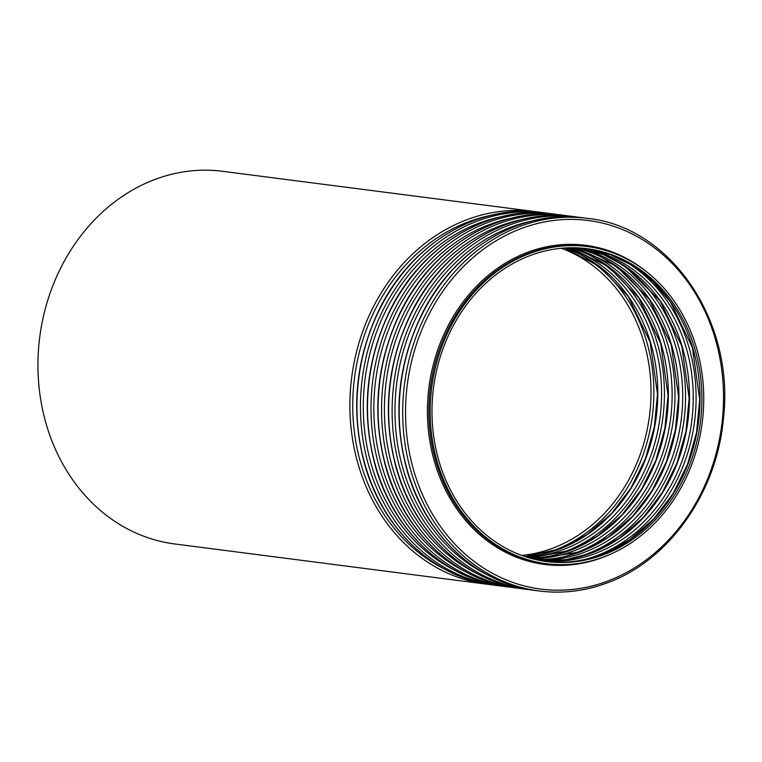 <?xml version="1.0" encoding="UTF-8"?>
<svg xmlns="http://www.w3.org/2000/svg" width="762" height="762" viewBox="0 0 762 762"><rect width="100%" height="100%" fill="white"/><g stroke="black" fill="none" stroke-linecap="round" stroke-linejoin="round"><path stroke-width="1.14" d="M603.942 554.622A157.734 134.56 -82.7 0 1 546.773 561.575A157.734 134.56 -82.7 0 1 433.492 387.925A157.734 134.56 -82.7 0 1 587.131 248.688A157.734 134.56 -82.7 0 1 701.65 388.753A157.734 134.56 -82.7 0 1 603.942 554.622M604.447 556.651A159.877 136.379 -82.7 0 1 546.497 563.689A159.877 136.379 -82.7 0 1 431.692 387.687A159.877 136.379 -82.7 0 1 587.397 246.574A159.877 136.379 -82.7 0 1 703.469 388.534A159.877 136.379 -82.7 0 1 604.447 556.651M174.641 543.954A187.862 160.258 -82.7 0 1 39.738 337.137A187.862 160.258 -82.7 0 1 222.704 171.317L534.667 211.55A187.862 160.258 -82.7 0 0 351.692 377.371A187.862 160.258 -82.7 0 0 486.604 584.187L490.137 584.597A187.862 160.258 -82.7 0 1 486.604 584.187L174.641 543.954M544.887 561.337C564.099 563.756 583.073 561.451 601.799 554.403L629.393 539.944L653.853 518.846L673.075 493.605L687.524 464.42L696.535 432.597L699.716 399.545L692.353 347.472L670.465 301.981L653.196 281.778L632.917 265.805L610.314 254.613L586.178 248.574A157.734 134.56 -82.7 0 1 699.783 389.058A157.734 134.56 -82.7 0 1 602.056 554.384A157.734 134.56 -82.7 0 1 545.83 561.451M623.068 260.194A159.782 136.303 -82.7 0 1 695.373 414.195A159.782 136.303 -82.7 0 1 596.856 555.584A159.782 136.303 -82.7 0 1 584.454 559.565M582.778 248.212A157.734 134.56 -82.7 0 1 693.096 390.182A157.734 134.56 -82.7 0 1 595.274 553.507A157.734 134.56 -82.7 0 1 542.449 560.937M540.563 560.603L566.109 559.632L591.245 553.041L618.83 538.582L643.29 517.484L662.521 492.242L676.961 463.058L685.981 431.235L689.162 398.183L681.79 346.11L659.911 300.619L624.649 265.938L603.514 254.708L580.873 248.06A157.734 134.56 -82.7 0 1 689.362 390.801A157.734 134.56 -82.7 0 1 591.503 553.022A157.734 134.56 -82.7 0 1 540.572 560.603M612.515 258.832A159.782 136.303 -82.7 0 1 684.819 412.833A159.782 136.303 -82.7 0 1 586.302 554.222A159.782 136.303 -82.7 0 1 573.9 558.203M577.463 247.86A157.734 134.56 -82.7 0 1 682.647 391.925A157.734 134.56 -82.7 0 1 584.721 552.145A157.734 134.56 -82.7 0 1 537.21 559.927M580.939 551.659A157.734 134.56 -82.7 0 1 535.343 559.508L580.682 551.688L608.276 537.22L632.736 516.122L651.958 490.88L666.407 461.705L675.418 429.873L678.609 396.821L671.236 344.748L649.348 299.256L616.363 266.119L575.539 247.793A157.734 134.56 -82.7 0 1 678.885 392.554A157.734 134.56 -82.7 0 1 580.939 551.659M601.951 257.47A159.782 136.303 -82.7 0 1 674.256 411.47A159.782 136.303 -82.7 0 1 575.748 552.86A159.782 136.303 -82.7 0 1 563.347 556.841M572.11 247.745A157.734 134.56 -82.7 0 1 672.132 393.687A157.734 134.56 -82.7 0 1 574.157 550.783A157.734 134.56 -82.7 0 1 532.009 558.679M530.133 558.165L570.128 550.326L597.722 535.857L622.173 514.76L641.404 489.518L655.844 460.343L664.864 428.511L668.045 395.459L660.683 343.386L638.794 297.894L608.047 266.357L570.167 247.764A157.734 134.56 -82.7 0 1 668.36 394.316A157.734 134.56 -82.7 0 1 570.386 550.297A157.734 134.56 -82.7 0 1 530.152 558.175M591.398 256.108A159.782 136.303 -82.7 0 1 663.702 410.108A159.782 136.303 -82.7 0 1 565.185 551.498A159.782 136.303 -82.7 0 1 552.783 555.479M566.728 247.888A157.734 134.56 -82.7 0 1 661.568 395.459A157.734 134.56 -82.7 0 1 563.604 549.421A157.734 134.56 -82.7 0 1 526.837 557.174M559.822 548.935A157.734 134.56 -82.7 0 1 524.989 556.574L559.575 548.964L587.159 534.495L611.619 513.398L630.85 488.156L645.29 458.981L654.31 427.149L657.492 394.097L650.119 342.024L628.24 296.532L599.723 266.662L564.766 248.002A157.734 134.56 -82.7 0 1 657.777 396.097A157.734 134.56 -82.7 0 1 559.822 548.935M580.834 254.746A159.782 136.303 -82.7 0 1 653.139 408.746A159.782 136.303 -82.7 0 1 554.631 550.135A159.782 136.303 -82.7 0 1 542.23 554.117M561.308 248.279A157.734 134.56 -82.7 0 1 650.958 397.259A157.734 134.56 -82.7 0 1 553.05 548.059A157.734 134.56 -82.7 0 1 521.694 555.422M445.189 569.404A185.823 158.515 -82.7 0 1 354.52 377.733A185.823 158.515 -82.7 0 1 490.852 215.351M493.662 585.102A187.862 160.258 -82.7 0 1 358.75 378.276A187.862 160.258 -82.7 0 1 541.725 212.465L545.221 212.912A187.862 160.258 -82.7 0 0 362.245 378.733A187.862 160.258 -82.7 0 0 497.157 585.549L500.691 585.959A187.862 160.258 -82.7 0 1 497.157 585.549L493.662 585.102C434.54 578.206 382.543 529.38 364.627 464.163C350.606 411.766 355.197 360.788 378.4 311.229C410.051 244.383 477.879 203.244 541.725 212.465M455.743 570.767A185.823 158.515 -82.7 0 1 365.074 379.095A185.823 158.515 -82.7 0 1 501.415 216.703M504.225 586.464A187.862 160.258 -82.7 0 1 369.313 379.638A187.862 160.258 -82.7 0 1 552.279 213.827L555.774 214.274A187.862 160.258 -82.7 0 0 372.808 380.095A187.862 160.258 -82.7 0 0 507.711 586.911L511.254 587.321A187.862 160.258 -82.7 0 1 507.711 586.911L504.225 586.464C445.094 579.568 393.097 530.743 375.18 465.525C361.159 413.128 365.75 362.15 388.963 312.582C420.605 245.745 488.442 204.607 552.279 213.827M466.306 572.129A185.823 158.515 -82.7 0 1 375.637 380.457A185.823 158.515 -82.7 0 1 511.969 218.065M514.779 587.826A187.862 160.258 -82.7 0 1 379.867 381A187.862 160.258 -82.7 0 1 562.842 215.179L566.337 215.636A187.862 160.258 -82.7 0 0 383.362 381.457A187.862 160.258 -82.7 0 0 518.274 588.274L521.808 588.683A187.862 160.258 -82.7 0 1 518.274 588.274L514.779 587.826C455.657 580.93 403.66 532.105 385.734 466.887C371.713 414.49 376.304 363.512 399.517 313.944C431.168 247.107 498.996 205.969 562.842 215.179M476.86 573.491A185.823 158.515 -82.7 0 1 386.191 381.819A185.823 158.515 -82.7 0 1 522.522 219.427M525.332 589.188A187.862 160.258 -82.7 0 1 390.42 382.362A187.862 160.258 -82.7 0 1 573.395 216.541L576.891 216.999A187.862 160.258 -82.7 0 0 393.916 382.819A187.862 160.258 -82.7 0 0 528.828 589.636L532.362 590.045A187.862 160.258 -82.7 0 1 528.828 589.636L525.332 589.188C466.211 582.292 414.214 533.467 396.297 468.249C382.276 415.852 386.867 364.874 410.07 315.306C441.722 248.469 509.549 207.331 573.395 216.541M487.423 574.853A185.823 158.515 -82.7 0 1 396.745 383.181A185.823 158.515 -82.7 0 1 533.086 220.79M583.959 217.903C520.113 208.693 452.285 249.831 420.634 316.668C397.421 366.236 392.83 417.214 406.851 469.611C424.767 534.829 476.764 583.654 535.896 590.55A187.862 160.258 -82.7 0 1 400.983 383.724A187.862 160.258 -82.7 0 1 583.959 217.903L587.445 218.361A187.862 160.258 -82.7 0 0 404.479 384.181A187.862 160.258 -82.7 0 0 539.382 590.998C562.489 593.903 585.273 591.141 607.733 582.692C669.407 560.261 717.223 492.1 723.49 417.928C734.759 320.964 670.722 226.733 587.445 218.361M607.476 582.72A187.862 160.258 -82.7 0 1 539.382 590.998L535.896 590.55M608.105 580.92A185.823 158.515 -82.7 0 1 410.308 366.989A185.823 158.515 -82.7 0 1 675.161 266.548A185.823 158.515 -82.7 0 1 608.105 580.92M610.695 554.088A160.896 137.255 -82.7 0 1 602.818 557.374A160.896 137.255 -82.7 0 1 429.635 382.553A160.896 137.255 -82.7 0 1 647.062 272.158M546.497 563.689L545.182 563.528A159.877 136.379 -82.7 0 1 430.378 387.515A159.877 136.379 -82.7 0 1 586.083 246.402L587.397 246.574M538.191 212.055L534.667 211.55M548.745 213.417L545.221 212.912M559.298 214.77L555.774 214.274M569.862 216.132L566.337 215.636M580.415 217.494L576.891 216.999"/></g></svg>
